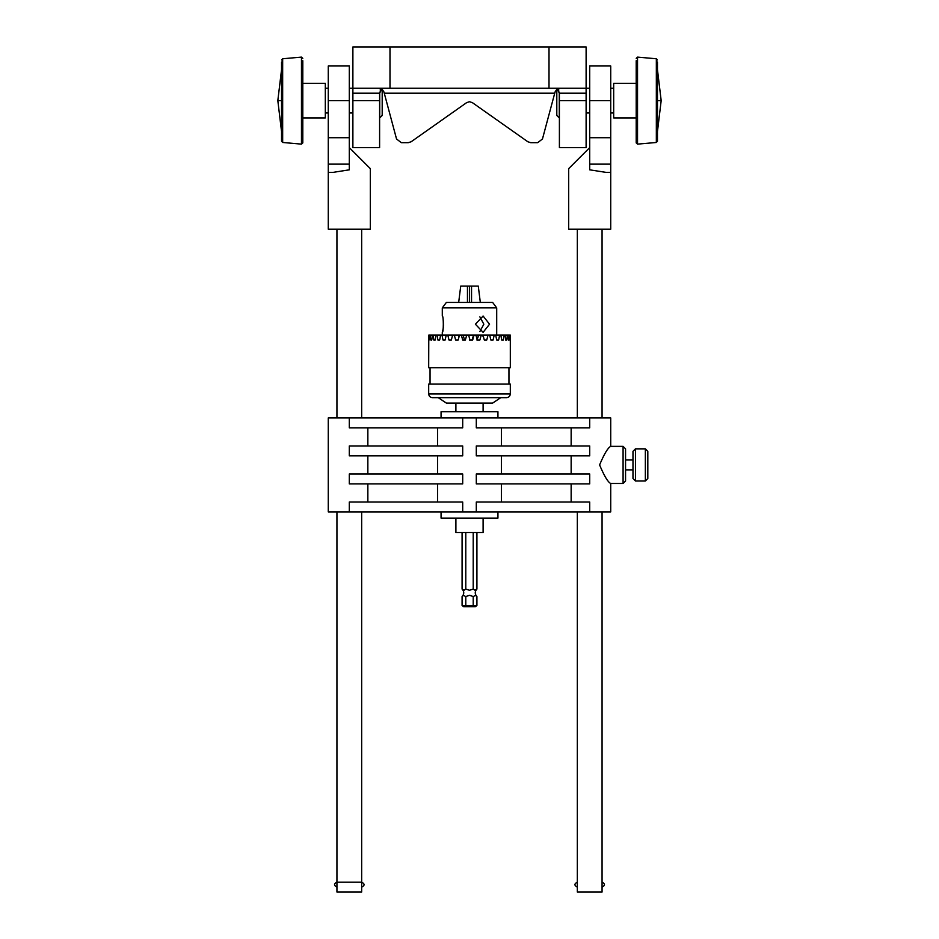 <?xml version="1.0" encoding="UTF-8"?>
<svg xmlns="http://www.w3.org/2000/svg" width="939" height="939" viewBox="0 0 939 939"><rect width="100%" height="100%" fill="white"/><g stroke="black" fill="none" stroke-linecap="round" stroke-linejoin="round"><path stroke-width="1.41" d="M461.084 286.113L478.28 286.113L480.322 302.428M475.404 324.201L483.104 316.032L489.548 324.201L483.104 332.359L475.404 324.201M479.876 331.526L483.843 324.201L479.876 316.866M442.292 307.875L496.708 307.875L492.623 302.428L446.377 302.428L442.292 307.875L442.292 316.032C443.654 315.527 443.654 332.864 442.292 332.359L442.844 330.258M442.915 329.965L443.361 327.324M443.513 325.587L443.161 319.694M496.708 335.082L496.708 307.875M442.292 332.359L442.292 335.082M510.311 393.946L510.311 384.051L428.689 384.051L428.689 393.946L510.311 393.946C510.077 396.176 508.832 397.42 506.602 397.655L432.398 397.655C430.168 397.42 428.923 396.176 428.689 393.946M438.22 397.655L446.377 403.089L492.623 403.089L500.78 397.655M428.689 367.724L510.311 367.724L510.311 335.082L510.241 339.977L509.807 335.082L509.173 339.977L508.457 339.977L508.022 335.082L507.365 335.082L506.837 339.977L505.652 339.977L505.006 335.082L504.043 335.082L503.292 339.977L501.696 339.977L500.839 335.082L499.607 335.082L498.668 339.977L496.708 339.977L495.675 335.082L494.207 335.082L493.104 339.977L490.839 339.977L489.665 335.082L488.01 335.082L486.778 339.977L484.278 339.977L482.998 335.082L481.214 335.082L479.899 339.977L477.247 339.977L475.909 335.082L474.042 335.082L472.693 339.977L469.969 339.977L468.608 335.082L466.73 335.082L465.368 339.977L462.681 339.977L461.342 335.082L459.5 335.082L458.185 339.977L455.603 339.977L454.335 335.082L452.598 335.082L451.366 339.977L448.971 339.977L447.809 335.082L446.236 335.082L445.133 339.977L443.008 339.977L441.987 335.082L440.626 335.082L439.675 339.977L437.891 339.977L437.046 335.082L435.942 335.082L435.191 339.977L433.795 339.977L433.149 335.082L432.339 335.082L431.787 339.977L430.837 339.977L429.921 335.082L429.123 339.977L428.783 335.082L428.689 367.724M429.921 335.082L428.947 335.082M432.339 335.082L430.426 335.082M435.942 335.082L433.149 335.082M440.626 335.082L437.046 335.082M446.236 335.082L441.987 335.082M452.786 335.082L447.809 335.082M459.5 335.082L458.76 335.082L458.76 336.056L457.575 335.082L454.335 335.082M466.73 335.082L461.342 335.082M474.042 335.082L468.279 335.082M481.214 335.082L475.557 335.082M488.01 335.082L483.878 335.082L482.446 336.056M494.207 335.082L489.665 335.082M499.607 335.082L495.675 335.082M504.043 335.082L500.839 335.082M507.365 335.082L505.006 335.082M509.478 335.082L508.022 335.082M458.76 335.082L456.612 335.082M484.489 335.082L482.446 335.082M430.837 339.977L431.787 339.977M473.573 335.082L472.082 339.977L469.359 339.977M433.795 339.977L435.191 339.977M437.891 339.977L439.675 339.977M443.008 339.977L445.133 339.977M448.971 339.977L451.366 339.977M462.751 335.082L463.42 336.056L463.42 335.082M455.603 339.977L458.185 339.977M458.995 336.948L458.76 336.056M465.368 339.977L464.5 339.977L463.42 336.056M473.162 335.082L473.162 336.056M496.708 339.977L498.668 339.977M484.278 339.977L486.778 339.977M478.878 335.082L476.883 339.977L479.899 339.977M477.939 335.082L477.939 336.056M490.839 339.977L493.104 339.977M505.652 339.977L506.837 339.977M501.696 339.977L503.292 339.977M508.457 339.977L509.173 339.977M469.5 302.428L469.5 286.113M471.542 286.113L471.542 302.428M467.458 302.428L467.458 286.113M508.95 384.051L508.95 367.724M430.05 367.724L430.05 384.051M602.063 511.919L602.063 882.155C605.256 883.81 605.256 885.454 602.063 887.109L602.063 892.05L577.332 892.05L577.332 511.919M336.937 511.919L336.937 882.155C333.744 883.81 333.744 885.454 336.937 887.109L336.937 892.05L361.668 892.05L361.668 511.919M483.104 403.089L483.104 411.752M483.104 518.093L483.104 532.53L455.896 532.53L455.896 518.093M473.209 532.53L473.209 589.082L474.888 590.255L476.918 589.082C474.676 591.558 474.676 594.035 476.918 596.523L475.545 595.432L473.209 596.523L469.5 595.326L465.791 596.523L463.455 595.432L462.082 596.523L462.082 605.491L463.514 606.735L475.486 606.735L476.918 605.491L473.209 605.491L472.493 606.735M476.918 532.53L476.918 589.082M465.791 532.53L465.791 589.082L469.5 590.279L473.209 589.082M462.082 532.53L462.082 589.082L464.112 590.255L465.791 589.082M469.5 595.326L471.624 595.831M476.918 596.523L476.918 605.491M473.209 596.523L473.209 605.491L465.791 605.491L466.507 606.735M465.791 596.523L465.791 605.491L462.082 605.491M497.94 417.937L497.94 411.752L441.06 411.752L441.06 417.937M635.457 448.854L635.457 481.003L632.98 478.526L632.98 451.319L635.457 448.854L645.351 448.854L647.816 451.319L647.816 478.526L645.351 481.003L645.351 448.854M625.562 459.981L632.98 459.981M610.726 137.716L610.726 65.988L610.726 100.614L589.704 100.614L589.704 65.988L589.704 137.716L610.726 137.716L610.726 172.342L605.772 172.342L589.704 169.83L605.772 172.342M589.704 137.716L589.704 169.83M589.704 147.611L568.682 168.633L589.704 147.611M610.726 172.342L610.726 229.222L568.682 229.222L568.682 168.633M602.063 229.222L602.063 417.937M602.063 882.155L602.063 887.109M462.704 483.89L462.704 473.995L349.296 473.995L349.296 483.89L462.704 483.89M462.704 511.919L462.704 502.025L349.296 502.025L349.296 511.919L476.296 511.919L476.296 502.025L589.704 502.025L589.704 511.919L476.296 511.919M349.296 511.919L328.274 511.919L349.296 511.919M367.853 455.861L367.853 473.995M437.609 473.995L437.609 455.861M367.853 483.89L367.853 502.025M437.609 502.025L437.609 483.89M589.704 483.89L476.296 483.89L476.296 473.995L589.704 473.995L589.704 483.89M589.704 511.919L610.726 511.919L589.704 511.919M501.391 473.995L501.391 455.861M571.147 455.861L571.147 473.995M501.391 502.025L501.391 483.89M571.147 483.89L571.147 502.025M349.296 445.966L462.704 445.966L462.704 455.861L349.296 455.861L349.296 445.966M349.296 417.937L462.704 417.937L462.704 427.832L349.296 427.832L349.296 417.937L328.274 417.937L349.296 417.937M437.609 427.832L437.609 445.966M367.853 445.966L367.853 427.832M476.296 417.937L476.296 427.832L589.704 427.832L589.704 417.937L610.726 417.937L462.704 417.937M476.296 445.966L476.296 455.861L589.704 455.861L589.704 445.966L476.296 445.966M571.147 445.966L571.147 427.832M501.391 427.832L501.391 445.966M599.587 464.922C604.282 476.085 607.991 482.27 610.726 483.479C607.991 482.27 604.282 476.085 599.587 464.922C604.282 453.772 607.991 447.586 610.726 446.377L623.085 446.377L625.562 448.854L625.562 481.003L623.085 483.479L623.085 446.377M497.94 511.919L497.94 518.093L441.06 518.093L441.06 511.919M302.804 83.301L325.317 83.301L325.317 117.927L302.804 117.927M281.536 69.709L277.827 100.614L281.536 131.53M302.804 58.347L301.466 57.115L301.466 144.125L302.804 142.892L302.804 60.706M301.466 144.125L282.662 142.47L281.536 141.249L281.536 61.997M636.196 83.301L613.683 83.301L613.683 117.927L636.196 117.927M657.464 69.709L661.173 100.614L657.464 131.53M637.534 144.125L637.534 57.115L656.338 58.758L656.338 142.482L637.534 144.125L636.196 142.892L636.196 60.706M656.338 142.482L657.464 141.249L657.464 61.997M559.28 92.104L559.28 117.927L556.804 115.462L556.804 89.311L555.078 91.916L559.855 88.254L555.078 91.916L542.46 138.995L537.683 142.669L530.688 142.669L527.835 141.754L472.352 102.633L469.5 101.729L466.648 102.633L411.165 141.754L408.312 142.669L401.317 142.669L396.54 138.995L383.922 91.916L382.196 89.311L382.196 115.462L379.72 117.927L379.72 92.104M328.274 137.716L349.296 137.716L349.296 65.988L349.296 100.614L328.274 100.614L328.274 65.988L328.274 172.342L333.228 172.342L349.296 169.83L333.228 172.342M349.296 137.716L349.296 169.83M349.296 147.611L370.318 168.633L349.296 147.611M328.274 172.342L328.274 229.222L370.318 229.222L370.318 168.633M336.937 229.222L336.937 417.937M361.668 887.109C364.86 885.5 364.86 883.857 361.668 882.155L336.937 882.155L336.937 887.109M349.296 88.254L352.888 88.254L352.888 147.611L352.888 100.614L379.602 100.614L379.602 147.611L379.602 93.196L381.844 89.052M380.236 90.778L381.645 89.193M589.704 88.254L352.888 88.254L352.888 46.95L586.112 46.95L586.112 147.611L586.112 100.614L559.398 100.614L559.398 147.611L559.398 93.196L557.156 89.052M379.145 88.254L383.922 91.916L379.145 88.254M382.196 89.311L383.922 91.916M558.764 90.778L557.355 89.193M555.078 91.916L556.804 89.311M610.726 164.137L589.704 164.137M281.536 100.614L277.827 100.614M282.662 142.482L282.662 58.758L281.536 59.99M657.464 100.614L661.173 100.614M328.274 164.137L349.296 164.137M379.602 93.196L352.888 93.196M389.99 88.254L389.99 46.95M384.262 93.196L554.738 93.196M559.398 93.196L586.112 93.196M549.01 88.254L549.01 46.95M460.72 286.113L458.678 302.428M577.332 882.155C574.14 883.81 574.14 885.465 577.332 887.109M455.896 403.089L455.896 411.752M462.082 589.082C464.324 591.558 464.324 594.035 462.082 596.523M635.457 481.003L645.351 481.003M632.98 469.876L625.562 469.876M589.704 65.988L610.726 65.988M577.332 229.222L577.332 417.937M328.274 417.937L328.274 511.919M623.085 483.479L610.726 483.479L610.726 511.919M610.726 446.377L610.726 417.937M301.466 57.115L282.662 58.758M637.534 57.115L636.196 58.347M656.338 58.758L657.464 59.99M325.317 112.985L328.274 112.985M349.296 112.985L352.888 112.985M325.317 88.254L328.274 88.254M586.112 112.985L589.704 112.985M610.726 112.985L613.683 112.985M610.726 88.254L613.683 88.254M328.274 65.988L349.296 65.988M361.668 229.222L361.668 417.937M379.602 147.611L352.888 147.611M586.112 147.611L559.398 147.611"/></g></svg>
